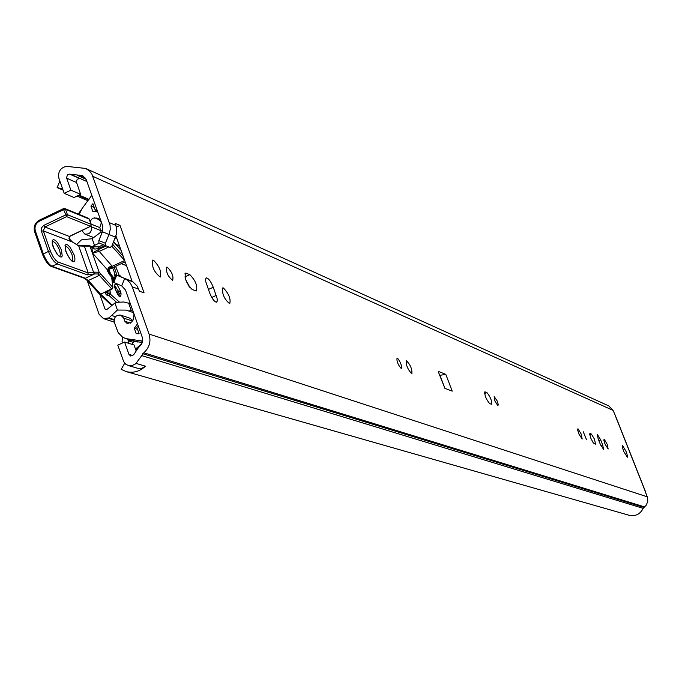 <?xml version="1.0" encoding="UTF-8"?>
<svg xmlns="http://www.w3.org/2000/svg" width="682" height="682" viewBox="0 0 682 682"><rect width="100%" height="100%" fill="white"/><g stroke="black" fill="none" stroke-linecap="round" stroke-linejoin="round"><path stroke-width="1.02" d="M411.561 373.642C407.555 369.005 405.816 364.691 406.336 360.676C410.351 364.631 412.201 368.971 411.894 373.685L411.561 373.642M497.877 405.696L494.91 400.982L494.16 396.549L497.161 400.931L498.295 404.597L497.877 405.696M401.204 368.485C397.99 364.785 396.6 361.341 397.035 358.152L398.373 359.133L400.615 363.097L401.843 367.24L401.204 368.485M489.616 403.574C486.172 399.413 484.587 395.5 484.851 391.835L486.914 392.585C490.341 396.745 491.918 400.649 491.654 404.298L489.616 403.574M105.446 245.648L105.378 243.278L98.847 240.541L98.924 242.903L110.237 247.532L111.959 245.878L116.562 233.824L116.741 228.683L115.249 223.406L119.972 225.367L144.073 292.876L139.426 291.188L137.244 286.167L133.288 282.135L115.787 274.778L112.786 282.024L121.677 285.86L124.687 278.597L127.466 280.2L130.313 283.107L132.248 286.807L149.077 334.069C151.182 341.35 149.435 347.581 143.834 352.782L135.641 363.838L131.899 365.697L128.446 365.586L125.659 364.137L123.672 361.613L117.781 345.152L124.576 342.023L128.949 354.384L130.663 356.038L133.723 354.7L138.48 347.564L141.515 344.393L142.674 340.847L142.248 337.206L125.454 289.961L121.677 285.86M82.513 175.555L69.419 174.157L67.475 174.899L66.521 177.755L70.877 190.167L64.21 193.356L58.925 178.369C57.757 171.941 60.221 167.934 66.325 166.348L85.642 168.428L89.504 171.012L91.917 174.166L110.058 225.137L110.254 229.425L109.009 234.514L102.471 231.778L102.675 225.87L86.222 179.588L82.735 175.649M132.163 281.461L115.983 236.057M190.116 287.83L185.487 279.228M628.992 515.242L629.333 515.336C635.598 516.487 640.21 514.16 643.169 508.346L646.204 505.183L647.764 501.534L647.55 497.579L645.462 492.182M615.437 415.747L613.058 410.376L608.753 405.909L86.068 168.625M438.56 372.432L438.432 371.426L445.806 374.367L452.217 391.144L444.886 388.348L438.56 372.432M622.598 445.602L626.136 451.561L627.508 455.908L627.355 457.221L623.808 451.637L622.291 446.991L622.598 445.602M167.346 267.216C172.043 272.058 173.791 276.432 172.589 280.353C167.755 276.338 165.82 271.93 166.8 267.122L167.346 267.216M153.484 260.209C159.562 266.44 161.805 272.067 160.21 277.08C153.944 271.922 151.455 266.261 152.759 260.089L153.484 260.209M223.406 287.966C228.871 293.754 230.976 299.014 229.723 303.763C224.122 298.946 221.821 293.652 222.801 287.872L223.406 287.966M209.63 292.859L205.785 281.7L205.606 278.981L206.441 277.872C208.641 278.392 210.909 281.504 213.261 287.233L217.089 298.341L217.277 301.086L216.45 302.203C214.259 301.717 211.983 298.597 209.63 292.859M189.835 274.641C195.589 280.634 197.754 286.073 196.348 290.95L192.162 289.5C186.365 283.49 184.183 278.026 185.615 273.115L189.835 274.641L184.882 276.935M583.246 431.749L586.529 439.796L583.246 431.749M577.978 428.739L581.183 434.033L582.181 439.029L578.958 434.093L577.637 429.975L577.978 428.739M604.124 439.123L607.159 444.195L608.156 449.003L605.113 444.255L603.834 440.308L604.124 439.123M600.169 443.922L598.148 438.782L597.287 434.289L600.663 439.779L602.675 444.894L603.536 449.404L600.169 443.922M591.396 434.067L594.516 439.251L595.514 444.153L593.323 442.959L590.91 438.441L589.683 434.067L589.904 433.522L591.396 434.067L589.76 434.775M116.443 227.038L119.972 225.367M439.796 375.339L445.806 374.367M135.948 350.386L134.03 344.973L124.576 342.023M136.093 363.421L145.462 366.2L141.873 368.306L137.636 368.271M64.21 193.356L74.031 197.516L80.647 194.361L76.273 181.617L77.271 179.221L79.598 178.539L69.82 174.208M70.877 190.167L80.647 194.361M62.633 188.888L57.109 187.593L59.897 181.131M145.462 366.2C139.776 371.46 133.416 373.276 126.366 371.647L121.166 369.346L124.729 363.216M57.109 187.593L63.076 190.142M77.032 196.092L88.004 200.772M113.715 282.476L116.716 275.221L115.787 274.778M131.183 281.001L116.716 275.221M102.471 231.778L98.847 240.541M105.378 243.278L109.009 234.514L115.565 237.166M138.412 326.422L136.784 327.172L139.128 333.779L136.204 333.694L134.286 328.289L137.559 329.363M131.779 344.274L134.456 341.358M131.396 340.386L128.08 340.727L133.391 342.39M128.08 340.727L129.034 343.413M78.2 214.054L80.698 210.636M101.2 232.409L99.819 227.635L101.362 222.554M102.803 226.262L101.499 222.605M96.818 209.4L95.216 210.158L92.922 203.705L90.894 206.066L94.269 207.49M95.216 210.158L97.424 211.088M79.146 214.446L81.985 208.666L91.823 195.333M91.081 225.964L91.379 226.799C91.891 232.05 89.7 234.472 84.807 234.071L81.814 230.473M101.337 222.537L98.097 218.351L96.87 218.052L92.616 218.172L90.203 221.173M90.894 206.066L92.778 211.352L97.714 211.897M132.743 320.531L130.04 318.247L120.85 315.161M131.447 306.832L133.979 314.376L133.092 320.054L131.635 322.04L127.27 323.626L124.84 321.231L123.749 318.136L120.705 315.11C115.88 314.896 113.758 317.352 114.329 322.492L118.174 332.594L122.513 337.13L125.744 338.604L142.64 341.077M142.342 342.475L134.465 341.35M134.286 328.289L137.5 323.865M122.572 342.944L122.069 341.52L122.547 337.147M141.933 343.575L135.479 349.073M116.895 238.615L115.241 237.95M116.383 237.183L115.36 237.66M87.185 280.473L99.103 314.308L103.442 318.596L108.941 317.914L117.423 310.046L126.289 310.105L133.519 312.688M130.313 303.635L123.774 301.99L117.023 302.314L114.934 303.021L107.193 309.236L105.753 309.739L104.96 308.946L99.879 294.547M76.785 244.386L81.397 239.893L92.164 238.7L100.663 232.281L102.112 232.647M99.393 243.107L91.55 246.816M128.608 303.038L131.294 310.6L128.617 311.009M116.085 244.488L119.469 245.827M131.294 310.6L132.981 311.171M111.788 277.966L112.718 287.233L111.575 288.81L112.061 289.091L112.888 287.514L111.865 277.361L109.751 274.889L107.483 270.549L109.751 274.889M111.209 276.525L109.308 274.352M111.652 288.887L107.108 291.402L112.061 289.1L112.718 287.233L99.146 272.22L94.21 272.144L94.619 273.925L98.165 273.985L111.575 288.81L105.804 291.674L105.676 293.916L106.58 291.768M107.56 270.012L109.222 267.566L112.044 266.236L109.129 267.046L107.398 269.74M107.577 270.686L107.568 270.029L112.044 266.236M92.479 246.986L96.213 246.875L92.914 246.884M91.465 246.765L89.513 245.546L84.125 245.401L89.513 245.546L91.959 247.395L93.664 247.251M91.772 247.029L90.732 246.637M77.501 245.162L84.099 245.273L84.38 246.185L89.922 246.125L99.146 272.22L98.165 273.985M71.286 241.172L78.703 245.912L84.38 246.185L94.167 274.062L94.619 273.925L85.403 278.239L52.267 266.389C48.899 264.616 45.916 260.413 43.316 253.764L35.353 230.951C34.322 226.705 35.66 223.466 39.368 221.224L63.614 209.672L65.532 209.323L64.799 208.547L63.639 208.573L63.614 209.672L66.614 216.637L67.424 214.685L65.498 215.035L43.793 225.367L41.5 227.831L41.244 230.746L48.422 251.351L42.565 254.522L43.537 256.747L46.981 262.587L51.312 266.457L57.356 263.994L87.458 274.863L94.167 274.062M69.879 239.68L72.318 241.94L78.703 245.912L88.242 272.971L87.458 274.863M69.376 238.691L70.698 241.394L69.206 236.731M105.676 293.916L106.801 295.11L109.359 295.86L110.39 294.189L109.146 293.772L109.359 295.86L116.665 302.407M119.64 276.201L120.211 275.835L121.081 276.756L120.279 275.86M106.17 245.929L98.413 249.578L98.31 248.572L94.815 249.092L91.951 247.719L92.445 252.962L99.257 251.436L98.413 249.578L92.445 252.962L107.406 269.825L107.645 271.291M106.801 295.11L107.892 293.473L106.724 291.674M108.83 290.6L109.146 293.772L107.892 293.473L107.662 291.146M87.671 218.411L88.669 218.359L89.495 219.425M91.328 224.719L90.757 226.109M94.21 272.144L88.242 272.971L58.158 262.05L55.881 260.405L53.392 257.225L50.741 252.05L43.307 230.848L44.91 226.961L66.614 216.637L90.467 226.288L70.05 236.066M43.793 225.367L44.91 226.961L69.419 236.483L69.001 238.427L70.698 241.394L43.307 230.848L41.38 231.207M485.107 391.869L484.587 392.099M486.914 392.585L484.595 393.599M109.41 222.69L115.966 225.41M138.702 289.159L132.248 286.807M149.077 334.069L647.295 496.828M645.402 491.713L615.249 415.551M92.922 176.382L613.058 410.376M439.933 375.296L444.911 388.365M79.086 195.103L89.027 199.366M78.345 195.461L88.669 199.877M71.729 174.814L86.921 181.54M77.407 175.393L86.103 179.264M78.745 175.155L85.548 178.181M128.949 354.384L132.93 355.586M66.64 178.173L76.435 182.469M598.839 440.555L600.663 439.779M600.91 445.644L602.675 444.894M184.822 273.9L186.28 273.226M208.402 289.475L213.261 287.233M211.77 297.471L216.237 295.417M141.37 355.527L643.169 508.346M142.709 353.702L643.91 507.374M143.834 352.782L644.541 506.888M188.957 286.312L189.681 286.593M100.825 230.473L102.684 231.224M91.379 226.799L100.893 230.652M91.26 224.148L99.819 227.635M94.636 217.814L100.322 220.167M96.87 218.052L99.325 219.067M124.84 321.231L130.518 323.115M123.749 318.136L132.385 321.017M128.156 339.073L137.449 342.006M138.003 340.011L142.581 341.469M137.014 324.564L137.849 324.845M135.573 349.32L136.502 349.61M121.26 263.661L126.537 265.673M104.96 308.946L106.827 309.577M92.164 238.7L94.619 245.639M114.934 303.021L117.423 310.046M111.575 315.434L115.471 316.729M108.941 317.914L114.099 319.611M124.124 262.314L125.531 262.86M108.233 318.238L114.03 320.139M111.507 267.131L109.222 267.566L109.129 267.046M95.003 246.816L93.084 246.91M92.087 246.944L93.042 247.438M84.125 245.401L78.669 245.81M69.786 239.791L69.487 238.947L72.318 241.94M111.839 304.777L100.586 294.113L88.336 280.507L83.758 277.651M87.518 280.643L99.367 293.985L100.586 294.113L106.869 291.325M85.148 278.333L87.108 280.387L88.336 280.507L99.495 275.281L100.638 273.678M42.582 254.292L34.611 231.718L35.353 230.951M63.477 208.735L39.42 220.124L39.368 221.224M39.249 220.303C35.132 222.946 33.597 226.671 34.629 231.471M67.424 214.685L65.532 209.323L89.393 219.127L91.252 224.378L67.424 214.685M50.349 250.985L48.422 251.351C51.022 258.001 53.997 262.212 57.356 263.994L58.158 262.05M115.539 266.338L117.79 271.683M117.696 271.419L119.06 275.187M118.395 275.741L118.949 274.957L119.836 275.758M108.225 272.493L109.99 274.974M111.916 277.889L113.613 280.029M110.39 294.189L109.973 290.072M119.231 301.921L110.407 294.232M121.064 293.729L120.484 291.367C116.954 283.32 115.011 281.794 114.644 286.79L115.224 289.159C118.77 297.233 120.714 298.759 121.064 293.729L119.162 293.763L119.145 296.073M107.884 269.936L114.226 278.563M116.912 275.196L114.192 266.969M108.779 246.952L99.257 251.436L112.274 266.295L124.422 260.609L124.908 261.104M111.729 246.1L124.678 260.464M123.22 256.372L112.632 244.25M113.775 242.11L121.098 250.413M113.579 241.965L114.354 242.673M106.597 291.802L107.108 291.402L106.631 291.112M108.157 269.816L109.555 272.988M59.513 250.234L60.306 253.465L60.118 255.673L59.3 256.364L57.45 254.454L53.878 248.538L52.352 243.295L52.693 241.479C55.054 241.957 57.331 244.872 59.513 250.234M61.414 249.876L57.484 242.536L55.233 240.235L53.375 239.527L52.284 240.558L52.182 243.142L53.085 246.756L57.041 254.147L59.308 256.441L61.15 257.123L62.233 256.057L61.414 249.876M73.997 254.591L70.118 247.327L67.91 245.06L66.094 244.369L65.029 245.401L65.847 251.539L69.752 258.836L71.968 261.104L73.784 261.769L74.824 260.712L74.901 258.146L73.997 254.591M72.121 254.94L72.744 260.336L71.934 261.018L70.178 259.177L66.657 253.363L65.105 248.146L65.412 246.296C67.731 246.765 69.965 249.646 72.121 254.94M111.132 275.34L108.95 269.424M112.573 267.728L114.005 271.061L115.002 276.67M114.465 277.983L114.073 278.086C114.397 279.739 112.36 277.02 107.944 269.91M117.688 294.454L119.162 293.763L118.591 291.402L120.484 291.367M115.36 289.671L115.224 289.159M114.781 287.318L114.644 286.79M114.576 285.374L118.591 291.402L116.486 292.382M104.96 245.443L98.31 248.572L98.984 246.713L103.229 244.719M645.573 491.816L615.411 415.679M128.446 365.586L137.875 368.34M185.172 273.32L185.615 273.115M152.256 260.319L152.759 260.089M126.366 371.647L629.333 515.336M84.807 234.071L93.954 237.694M125.744 338.604L135.053 341.546M103.442 318.596L114.209 322.126M108.114 268.657L107.568 270.029M108.131 268.64L107.884 269.765L108.515 269.62L125.164 261.828M111.285 305.169L99.47 294.095M87.211 280.498L99.367 293.985M87.108 280.387L84.483 278.299L51.312 266.457C48.482 265.443 45.566 261.462 42.565 254.522M34.611 231.718L42.531 254.429M34.577 231.624C33.375 226.637 34.953 222.818 39.317 220.167M63.545 208.615L39.42 220.124M69.7 236.432L90.595 226.313L91.362 224.463L88.669 218.359L64.799 208.547L63.639 208.573M119.862 275.75L119.06 275.025L115.599 266.312M120.987 250.106L113.664 241.769M69.803 239.834L69.658 236.441M107.765 271.393L110.279 275.298M111.899 277.71L113.664 279.901M109.325 272.595L108.097 269.842M114.474 285.374L114.789 284.752L115.36 289.321L119 296.201M96.205 246.875L98.651 246.867"/></g></svg>
